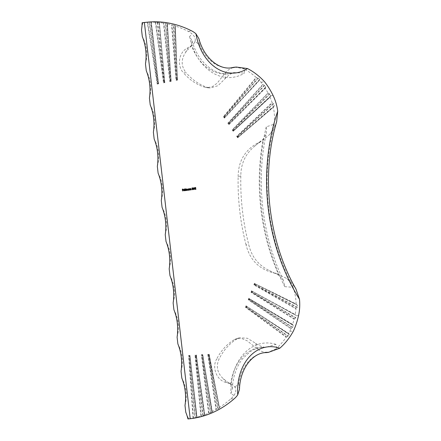 <?xml version="1.0" encoding="UTF-8"?>
<svg xmlns="http://www.w3.org/2000/svg" width="441" height="441" viewBox="0 0 441 441"><rect width="100%" height="100%" fill="white"/><g stroke="black" fill="none" stroke-linecap="round" stroke-linejoin="round"><path stroke-width="0.33" stroke-dasharray="2.21 1.65" d="M193.037 418.074L193.461 418.002L189.057 355.953L188.599 355.595L193.037 418.074A133.458 99.644 -95.8 0 1 188.12 418.895L187.954 418.95M189.057 355.953L194.961 417.792L193.461 418.002M194.961 417.792L195.38 417.721L189.624 356.405L189.161 356.041M189.31 356.146L190.021 356.091L196.57 417.296L197 417.329L189.994 355.975L196.879 417.379L195.38 417.721M200.909 416.045L201.328 415.946L195.446 355.485L196.416 355.622L204.756 415.009L196.344 355.413L204.326 414.915L196.416 355.011L194.983 355.126L200.909 416.045A133.458 99.644 -95.8 0 1 196.692 417.247L190.032 355.479L189.955 355.881L188.919 355.859M195.556 355.573L202.783 415.681L201.328 415.946M202.783 415.681L203.202 415.582L196.03 355.931L196.317 355.909M208.599 413.162L209.012 413.03L201.846 355.099L201.372 354.74L208.599 413.162A133.458 99.644 -95.8 0 1 204.442 414.838L204.641 415.086L203.202 415.582M201.846 355.099L210.401 412.721L209.012 413.03M210.401 412.721L210.815 412.589L202.441 355.545L201.961 355.187M202.116 355.292L202.816 355.237L211.856 411.707L212.281 411.85L202.783 355.121L212.171 411.955L210.815 412.589M202.711 354.944L211.84 411.696L202.799 354.625L202.739 355.027L201.702 355.005M211.856 411.707L211.967 411.596A133.458 99.644 -95.8 0 0 216.04 409.446L216.448 409.287L208.262 354.796L217.755 408.939L216.448 409.287M217.755 408.939L218.163 408.774L208.869 355.242L219.414 408.03L218.163 408.774M219.414 408.03L209.15 354.724L219.414 408.03M286.226 337.205L286.562 336.913L246.05 307.223L245.516 307.366L286.226 337.205A75.146 56.106 -95.8 0 1 276.661 348.136L275.923 344.344L265.658 347.398L264.495 347.243C261.254 346.576 258.305 345.253 255.642 343.28L247.384 338.269L239.491 337.729L237.644 338.545A61.486 45.908 84.2 0 0 219.199 358.759C215.781 366.179 217.148 372.843 223.289 378.742L230.671 384.32L232.324 388.714L230.93 393.659L233.934 395.456A26.714 19.944 -95.8 0 1 230.77 398.962A133.458 99.644 -95.8 0 1 219.199 407.567L209.199 354.321L209.15 354.724L208.262 354.796M176.543 79.799L177.365 79.54L175.275 25.578L173.33 24.999L176.334 80.03L177.354 79.656L175.275 25.578L174.912 25.81L177.475 80.124L175.038 25.914A133.458 99.644 -95.8 0 1 188.235 31.372A26.714 19.944 -95.8 0 1 192.111 33.979L189.602 36.476L192.089 40.903L191.46 45.429L185.54 52.451C180.904 59.59 181.091 66.348 186.108 72.721L183.45 72.804C176.968 66.178 178.379 51.977 187.965 47.777L192.149 45.186L194.487 42.716L195.109 41.63L195.308 39.977C195.22 37.772 194.156 35.771 192.111 33.979M173.33 24.999L171.543 24.883L176.064 80.367L177.475 80.124M165.331 23.169L170.248 81.111L171.069 80.852L167.354 23.549L163.468 23.141L169.774 81.679L171.064 80.968L167.354 23.549L166.968 23.742L171.191 81.436L167.1 23.82A133.458 99.644 -95.8 0 1 171.543 24.883M164.736 82.384L159.052 22.563A133.458 99.644 -95.8 0 1 163.468 23.141M158.925 22.519L155.348 22.27L163.484 82.908L164.901 82.66M159.328 22.37L164.763 82.197L159.328 22.37M150.85 22.149L151.263 22.061L158.429 83.547L150.839 22.155L158.6 83.807L150.976 22.166A133.458 99.644 -95.8 0 1 155.348 22.27M149.179 22.122L157.63 83.487L158.446 83.233L151.263 22.061L147.244 22.276L157.183 84.055L157.542 83.597L147.669 22.243M143.827 22.541A133.458 99.644 -95.8 0 1 147.244 22.276M188.12 418.895A35.76 26.697 84.2 0 0 185.782 412.258L188.643 418.851L191.405 418.57M184.994 405.428A35.76 26.697 84.2 0 0 181.83 378.108C186.521 386.79 187.574 395.902 184.994 405.428M181.042 371.272A35.76 26.697 84.2 0 0 177.883 343.952C182.568 352.64 183.627 361.747 181.042 371.272M177.089 337.122A35.76 26.697 84.2 0 0 173.93 309.797C178.622 318.485 179.674 327.591 177.089 337.122M173.137 302.967A35.76 26.697 84.2 0 0 169.978 275.647C174.669 284.335 175.722 293.441 173.137 302.967M169.184 268.817A35.76 26.697 84.2 0 0 166.025 241.492C170.717 250.179 171.77 259.286 169.184 268.817M165.237 234.662A35.76 26.697 84.2 0 0 162.073 207.336C166.764 216.024 167.817 225.13 165.237 234.662M161.285 200.506A35.76 26.697 84.2 0 0 158.121 173.186C162.812 181.874 163.865 190.981 161.285 200.506M157.332 166.356A35.76 26.697 84.2 0 0 154.168 139.031C158.859 147.718 159.912 156.825 157.332 166.356M153.38 132.201A35.76 26.697 84.2 0 0 150.221 104.881C154.907 113.563 155.965 122.675 153.38 132.201M149.427 98.045A35.76 26.697 84.2 0 0 146.269 70.725C150.96 79.413 152.013 88.52 149.427 98.045M145.475 63.895A35.76 26.697 84.2 0 0 142.316 36.57C147.007 45.258 148.06 54.364 145.475 63.895M142.801 22.673L141.522 29.74A35.76 26.697 84.2 0 0 142.278 22.75M244.391 69.209L243.063 68.581L235.858 67.302L233.603 67.374L232.291 67.903C229.414 69.055 227.126 70.665 225.423 72.737L217.132 83.228L212.16 86.778L206.862 87.654L205.28 87.346L210.142 88.013L217.931 85.725L225.037 78.768C227.159 76.276 229.733 74.331 232.754 72.947L233.686 72.589L244.535 73.079L244.391 69.209A75.146 56.106 -95.8 0 1 256.166 77.429L223.444 116.606L223.995 116.622L256.563 77.633L256.166 77.429M259.33 80.46L224.419 118.1L259.33 80.46A75.146 56.106 -95.8 0 1 260.951 82.186A70.13 52.363 -95.8 0 1 262.676 84.479L227.804 123.226L228.78 124.715L265.245 88.288A70.13 52.363 -95.8 0 1 267.968 92.968L232.214 129.792L232.782 129.825L268.282 93.266L267.968 92.968M270.063 97.196L233.184 131.28L270.063 97.196A39.888 29.784 -95.8 0 1 272.091 102.538L236.674 136.308L237.247 136.357L272.356 102.885L272.091 102.538M273.354 107.323L237.644 137.796L273.354 107.323A39.888 29.784 -95.8 0 1 274.208 124.141L266.27 126.87L266.358 133.259L263.227 139.031L254.407 146.418C245.356 154.041 240.83 163.881 240.819 175.948A190.556 142.278 84.2 0 0 248.79 244.805C251.535 256.475 258.183 264.958 268.734 270.245L279.01 275.432L283.359 280.333L284.759 286.661L293.089 287.317A39.888 29.784 -95.8 0 1 296.093 303.866L254.666 283.591L297.157 304.858L254.793 283.69M295.961 308.827L296.143 308.435L254.418 284.737L253.867 284.919L295.961 308.827A39.888 29.784 -95.8 0 1 295.211 314.521L251.822 291.043L296.104 315.442L251.949 291.143M294.136 319.152L294.379 318.799L251.568 292.201L251.023 292.366L294.136 319.152A70.13 52.363 -95.8 0 1 292.559 324.383L249.038 298.529L293.337 325.238L249.159 298.634M248.845 298.155L248.239 299.852L290.939 328.721A70.13 52.363 -95.8 0 1 289.787 331.384A75.146 56.106 -95.8 0 1 288.601 333.462L246.31 306.054L289.191 334.195L246.431 306.164M295.294 314.863L295.211 314.521M254.418 284.737L297.102 307.631L296.143 308.435M297.102 307.631L297.267 307.234L255.124 284.544L254.562 284.726M254.909 283.761L297.311 305.227L297.267 307.234M297.311 305.227L297.157 304.858M296.253 304.24L296.093 303.866M293.089 287.317C291.655 283.657 289.346 280.619 286.154 278.205L277.411 273.861L274.842 273.26C259.407 269.605 249.804 260.096 246.023 244.727L248.79 244.805M276.65 121.716L273.111 130.365A170.661 127.421 84.2 0 0 290.608 281.551L286.154 278.205M290.608 281.551L295.961 289.053M252.065 291.22L296.104 315.442M290.939 328.721L291.214 328.391L248.779 299.693L292.427 327.669L291.214 328.391M292.427 327.669L292.703 327.338L249.474 299.533L249.595 299.191L293.37 325.546L292.703 327.338M293.37 325.546L293.337 325.238M292.598 324.697L292.559 324.383M251.568 292.201L295.503 318.033L294.379 318.799M295.503 318.033L295.74 317.674L252.269 292.019L251.717 292.19M298.563 315.541L296.176 315.784L295.74 317.674M289.787 331.384L293.425 331.015M246.05 307.223L287.852 336.29L286.562 336.913M287.852 336.29L288.182 335.998L246.74 307.074L246.199 307.223M246.547 306.241L289.169 334.465L288.182 335.998M288.579 333.738L288.601 333.462M266.783 352.535L268.801 352.034L275.52 349.079L276.661 348.136M259.247 80.207L259.655 79.413L258.354 78.167L256.563 77.633M260.951 82.186L264.594 81.817M265.245 88.288L265.774 87.015L264.716 85.449L262.676 84.479M270.068 96.855L270.724 95.791L269.864 94.071L268.282 93.266M273.111 130.365L269.539 134.61C272.091 131.561 273.646 128.072 274.208 124.141M273.426 106.926L274.23 105.757L273.734 103.817L272.356 102.885M233.934 395.456C235.511 393.201 236.084 390.963 235.659 388.742L235.086 387.126L234.232 386.195L231.117 384.139L226.707 382.65C216.443 380.699 211.79 367.276 216.586 359.183L219.199 358.759M265.069 352.646A41.597 31.057 84.2 0 0 238.708 383.312L235.086 387.126M238.708 383.312L239.485 389.271M198.935 38.742L199.514 44.574L195.109 41.63M240.819 175.948L238.14 176.554A189.917 141.798 84.2 0 0 246.023 244.727M238.14 176.554C238.278 160.651 245.444 149.113 259.644 141.952L262.406 140.574L269.539 134.61M254.407 146.418L259.644 141.952M274.842 273.26L268.734 270.245M205.28 87.346A60.852 45.434 -95.8 0 1 183.45 72.804M208.621 87.726A61.486 45.908 -95.8 0 1 186.108 72.721M225.423 72.737L225.037 78.768M185.54 52.451L187.965 47.777M194.487 42.716A13.754 8.511 -123.6 0 0 195.308 39.977M232.291 67.903A13.754 0.854 -9.8 0 0 235.858 67.302M237.644 338.545L234.463 339.587A60.852 45.434 84.2 0 0 216.586 359.183M234.463 339.587L236.37 338.738L241.629 338.49L247.147 340.799L257.39 349.018C259.517 350.683 262.119 351.764 265.195 352.254L266.59 352.48M255.642 343.28L257.39 349.018M226.707 382.65L223.289 378.742M234.232 386.195A13.754 8.638 109.3 0 1 235.659 388.742M265.195 352.254A13.754 0.507 -3.4 0 1 268.801 352.034M195.446 355.485L196.344 355.413L196.416 355.011M208.373 354.884L209.194 354.818L209.144 355.22M194.983 355.126L195.308 355.391M195.705 355.678L196.03 355.931M208.532 354.988L208.869 355.242M209.199 354.321L207.772 354.437L208.113 354.702M157.751 83.355L157.994 83.029L149.604 22.094M163.854 82.45L164.741 82.401L164.763 82.087L163.854 82.45L155.778 22.27M170.248 81.111L163.903 23.175M163.738 82.577L163.484 82.908M164.603 81.833L164.069 82.208M170.375 80.979L170.639 80.648L165.761 23.202M177.221 79.286L176.676 79.661M176.334 80.03L176.064 80.367M248.779 299.693L249.038 298.529M249.281 298.711L249.595 299.191M249.408 298.827L248.928 299.693M248.239 299.852L248.614 299.72M249.11 299.66L249.474 299.533M224.607 117.554L259.738 79.661M257.957 77.958L223.995 116.622M265.212 87.985L228.978 124.18L265.807 87.318M264.368 85.185L228.366 123.248L263.023 84.738M269.556 93.773L232.782 129.825M233.388 130.756L270.73 96.138M273.475 103.47L237.247 136.357M237.853 137.278L274.17 106.149M224.138 116.589L224.701 116.6L258.354 78.167M259.655 79.413L224.706 117.449M228.978 124.18L228.78 124.715M228.879 124.312L228.366 123.248M228.51 123.215L229.072 124.081M232.925 129.797L233.504 129.836L269.864 94.071M270.724 95.802L233.487 130.657M237.396 136.33L237.98 136.379L273.734 103.817M274.23 105.757L237.953 137.184M228.195 123.26L227.804 123.226M265.774 87.015L229.177 123.938M229.276 123.541L228.697 123.204M194.922 188.12L195.385 187.453M195.28 189.156L196.002 189.068M195.016 189.376L195.545 188.555M195.451 188.561L195.732 187.965M195.644 187.976L195.308 187.645M193.93 189.09L194.591 187.552M194.619 189.426L194.569 189.013M194.145 188.875L194.547 188.825L194.459 188.042M193.406 189.63L192.976 189.117M192.882 189.128L193.18 188.588M193.092 188.599L192.943 188.235M192.849 188.241L193.285 187.717M193.384 189.443L193.676 189.018L193.301 188.676M193.279 188.494L193.208 187.916M191.796 188.373L192.237 187.849M192.359 189.762L191.94 189.277M192.342 189.575L192.728 189.139M192.64 189.15L192.27 188.814M192.16 188.638L192.563 188.285M192.469 188.296L192.166 188.048M190.33 189.972L190.269 188.643M190.33 188.875L190.766 188.555M191.074 189.878L191.047 188.946M190.953 188.957L190.672 188.731M189.195 190.121L189.128 188.787M189.189 189.018L189.624 188.704M189.933 190.021L189.906 189.095M189.812 189.101L189.531 188.875M188.792 190.17L187.8 189.619L188.241 188.875L188.731 188.836M188.379 190.082L188.72 189.509L188.263 189.035M186.168 190.501L186.108 189.172M186.278 189.195L186.565 189.09M186.471 189.101L186.824 189.382L187.238 189.007M187.519 190.33L187.144 189.178M186.841 190.418L186.471 189.266M185.771 190.551L184.779 190.005L185.214 189.261L185.65 189.487L185.65 188.693M185.358 190.462L185.694 189.895L185.237 189.421M184.492 190.716L184.371 188.853M183.732 190.672L184.151 190.341M183.765 190.832L183.28 190.209M183.191 190.214L183.34 189.751M183.252 189.762L183.699 189.454M183.61 189.465L184.035 189.674M183.307 190.065L184.057 189.972L183.632 189.624M182.436 190.975L182.32 189.161M182.227 189.172L182.976 189.079M182.431 189.895L183.059 189.817M230.77 398.962L234.408 398.592M188.235 31.372L191.879 31.002M157.183 84.055L158.6 83.807M169.774 81.679L171.191 81.436M189.602 36.476A51.195 38.224 84.2 0 0 244.535 73.079M223.444 116.606L224.419 118.1M232.214 129.792L233.184 131.28M236.674 136.308L237.644 137.796M266.27 126.87A180.259 134.588 84.2 0 0 284.759 286.661M254.468 283.232L253.867 284.919M251.629 290.68L251.023 292.366M246.122 305.674L245.516 307.366M275.923 344.344A51.195 38.224 84.2 0 0 230.93 393.659M207.772 354.437L216.04 409.446M202.799 354.625L201.372 354.74M190.032 355.479L188.599 355.595M275.52 349.079L279.192 348.704M243.063 68.581L246.74 68.212M270.724 95.791L273.111 95.554M279.01 275.432A176.339 131.661 -95.8 0 1 263.227 139.031M199.514 44.574A41.597 31.057 84.2 0 0 230.919 67.886M232.754 72.947A47.27 35.297 -95.8 0 1 191.46 45.429M230.671 384.32A47.27 35.297 -95.8 0 1 264.495 347.243M189.624 356.405L189.917 356.378M202.441 355.545L202.728 355.523M158.28 82.98L157.994 83.029M158.429 83.547L157.431 83.724M164.322 81.883L157.685 22.21M157.255 22.21L163.942 82.34M170.915 80.598L170.639 80.648M176.946 79.33L173.765 25.06M176.455 79.904L171.979 24.944M246.74 307.074L246.861 306.738M252.269 292.019L252.39 291.688M255.124 284.544L255.24 284.219M245.885 307.245L246.31 306.054M246.679 306.363L246.381 307.201M251.398 292.229L251.822 291.043M252.197 291.33L251.899 292.163M254.242 284.77L254.666 283.591M255.047 283.872L254.749 284.693M224.899 116.904L224.701 116.6M229.077 123.243L264.716 85.449M233.697 130.128L233.504 129.836M238.168 136.666L237.98 136.379M224.519 117.686L223.83 116.639M224.326 116.573L224.805 117.306M233.295 130.883L232.611 129.836M233.113 129.786L233.592 130.519M237.754 137.405L237.076 136.363M237.583 136.324L238.057 137.046M283.359 280.333C262.081 236.492 255.686 181.174 266.358 133.259M277.411 273.861L273.855 272.527M259.225 142.741L262.406 140.574M206.862 87.654L210.142 88.013M192.089 40.903C198.235 64.199 217.926 78.272 233.686 72.589M190.435 46.983L192.149 45.186M239.491 337.729L236.37 338.738M232.324 388.714C232.947 376.724 236.343 366.758 242.506 358.82L250.03 351.797C254.937 348.561 260.146 347.095 265.658 347.398M231.117 384.139L229.133 382.86M197.017 417.335L190.016 356.063M189.928 355.793L196.559 417.291M196.317 355.325L204.31 414.909M204.773 415.014L196.41 355.595M212.297 411.861L202.816 355.209M219.53 407.908L209.227 354.906M209.117 354.641L219.083 407.688M151.28 22.056L158.451 83.255M159.339 22.359L164.769 82.109M171.031 81.155L166.957 23.759M167.365 23.533L171.069 80.879M175.292 25.556L177.365 79.562M177.321 79.843L174.901 25.832"/><path stroke-width="0.66" d="M183.82 190.661L184.266 190.402L183.853 190.821L183.34 189.751L184.129 189.663L184.288 190.11L183.406 190.22L183.82 190.661L183.406 190.22M185.65 188.693L185.981 190.529L185.463 190.617L184.867 189.999L185.308 189.25L185.738 189.481L185.65 188.693M188.731 188.836L189.007 190.143L188.489 190.231L187.894 189.613L188.731 188.836M190.424 189.966L190.269 188.643L190.766 188.555L191.289 189.856L190.76 188.72L190.545 189.95M193.72 188.142L193.831 189.376L193.494 189.619L192.976 189.117L192.943 188.235L193.285 187.717L193.571 188.544M195.396 187.64L195.016 188.109L195.385 187.453L195.854 187.938L195.374 189.145L196.025 189.25L195.104 189.365L195.732 187.965L195.308 187.645L195.137 188.092M265.069 352.646C252.098 353.401 239.91 369.332 239.485 389.271L237.721 394.882A26.714 19.944 -95.8 0 1 234.408 398.592A133.458 99.644 -95.8 0 1 191.405 418.57L190.214 418.718L144.378 22.541L145.569 22.392A133.458 99.644 -95.8 0 1 147.47 22.171A133.458 99.644 -95.8 0 1 191.879 31.002A26.714 19.944 -95.8 0 1 195.936 33.775L198.935 38.742C203.77 57.396 218.438 69.656 230.919 67.886A41.597 31.057 84.2 0 0 233.796 67.412L236.337 67.054L247.445 68.542A75.146 56.106 -95.8 0 1 264.594 81.817A70.13 52.363 -95.8 0 1 273.111 95.554A39.888 29.784 -95.8 0 1 277.72 111.176L276.65 121.716C260.791 175.138 268.415 241.161 295.961 289.053L299.478 299.213A39.888 29.784 -95.8 0 1 298.563 315.541A70.13 52.363 -95.8 0 1 293.425 331.015A75.146 56.106 -95.8 0 1 279.803 348.208L268.299 352.42L266.783 352.535A41.597 31.057 84.2 0 0 265.069 352.646L266.706 352.579M194.023 189.084L194.591 187.552L194.828 189.404L194.663 189.002L194.023 189.084L194.663 189.002M192.259 188.037L191.885 188.368L192.237 187.849L192.849 189.112L192.452 189.751L191.94 189.277L192.43 189.569L192.728 189.139L192.27 188.814L192.563 188.285L192.166 188.048L192.006 188.351M191.967 189.272L192.43 189.569M189.283 190.11L189.128 188.787L189.624 188.704L190.148 189.999L189.619 188.869L189.404 190.093M186.262 190.495L186.108 189.172L186.565 189.09L186.912 189.371L187.238 189.007L187.728 190.308L187.238 189.172L186.934 190.407L186.56 189.255L186.378 190.479M184.581 190.705L184.492 188.836L184.702 190.694M182.524 190.97L182.32 189.161L182.976 189.079L182.458 189.332L182.524 189.889L183.081 190.005L182.546 190.071L182.524 190.97M190.214 418.718L187.954 418.95A35.76 23.786 -97.3 0 0 185.782 412.258L184.994 405.428A35.76 23.786 -97.3 0 0 181.83 378.108L181.042 371.272A35.76 23.786 -97.3 0 0 177.883 343.952L177.089 337.122A35.76 23.786 -97.3 0 0 173.93 309.797L173.137 302.967A35.76 23.786 -97.3 0 0 169.978 275.647L169.184 268.817A35.76 23.786 -97.3 0 0 166.025 241.492L165.237 234.662A35.76 23.786 -97.3 0 0 162.073 207.336L161.285 200.506A35.76 23.786 -97.3 0 0 158.121 173.186L157.332 166.356A35.76 23.786 -97.3 0 0 154.168 139.031L153.38 132.201A35.76 23.786 -97.3 0 0 150.221 104.881L149.427 98.045A35.76 23.786 -97.3 0 0 146.269 70.725L145.475 63.895A35.76 23.786 -97.3 0 0 142.316 36.57L141.522 29.74A35.76 23.786 -97.3 0 0 142.112 22.772L142.278 22.717A133.458 99.644 -95.8 0 1 143.827 22.541L147.47 22.171M142.112 22.772L144.378 22.541M142.801 22.673L145.569 22.392M195.291 187.458L195.854 187.938M195.76 187.949L195.374 189.145M195.931 189.261L195.109 189.365M194.542 187.69L194.762 188.803M194.69 188.996L194.828 189.404M194.547 188.031L194.145 188.875L194.641 188.814L194.547 188.031L194.238 188.869M193.483 188.55L193.886 188.991M193.797 188.996L193.831 189.376M193.737 189.387L193.406 189.63M193.191 187.728L193.627 188.147M193.395 188.671L193.004 189.117L193.472 189.432L193.77 189.007L193.395 188.671L193.097 189.112L193.472 189.432M193.296 187.905L192.971 188.23L193.367 188.483L193.296 187.905L193.367 188.483M192.144 187.86L192.684 188.274M192.59 188.279L192.568 188.665M192.64 188.809L192.849 189.112M192.761 189.117L192.359 189.762M192.105 189.509L192.414 189.569L192.105 189.509M190.672 188.566L191.289 189.856M190.468 189.112L190.76 188.72M190.374 189.123L190.451 189.955M189.531 188.709L190.148 189.999M189.327 189.261L189.619 188.869M189.233 189.266L189.316 190.104M188.765 188.836L189.007 190.143M188.395 190.242L188.858 189.933M188.241 188.875L188.759 189.084M188.263 189.035L187.921 189.608L188.472 190.071L188.809 189.503L188.351 189.029L188.015 189.597L188.472 190.071M186.471 189.101L186.912 189.371M187.149 189.013L187.728 190.308M187.056 190.391L187.238 189.172M186.289 190.49L186.56 189.255M185.678 188.687L185.981 190.529M185.369 190.628L185.837 190.314M185.214 189.261L185.738 189.481M185.237 189.421L184.9 189.994L185.358 190.462L185.788 189.889L185.33 189.415L184.988 189.983L185.446 190.457M184.399 188.847L184.614 190.699M184.178 190.407L183.765 190.832M183.61 189.465L184.129 189.663M184.035 189.674L184.288 190.11M184.195 190.121L183.313 190.231M183.726 189.619L183.307 190.065L184.145 189.961L183.726 189.619L183.401 190.06M182.905 189.272L182.458 189.332M182.37 189.338L182.524 189.889M182.993 190.016L182.546 190.071M182.453 190.082L182.646 190.953M237.721 394.882A47.099 35.164 -95.8 0 1 279.803 348.208M299.478 299.213A176.163 131.528 -95.8 0 1 277.72 111.176M247.445 68.542A47.099 35.164 -95.8 0 1 195.936 33.775M233.664 67.324L236.337 67.054M266.711 352.579L268.299 352.42M230.919 67.886L233.647 67.324"/></g></svg>
